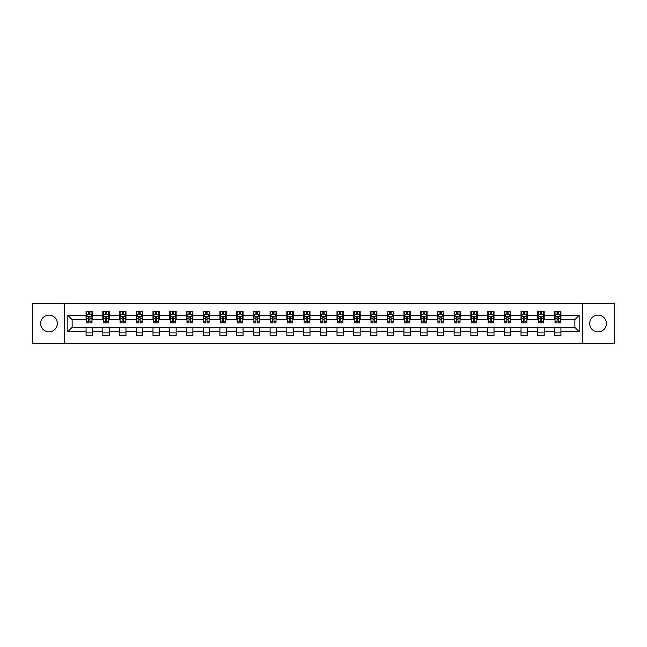 <?xml version="1.0" encoding="UTF-8"?>
<svg xmlns="http://www.w3.org/2000/svg" width="647" height="647" viewBox="0 0 647 647"><rect width="100%" height="100%" fill="white"/><g stroke="black" fill="none" stroke-linecap="round" stroke-linejoin="round"><path stroke-width="0.97" d="M598.03 315.138A8.362 8.362 0 0 0 589.66 323.5A8.362 8.362 0 0 0 598.03 331.862A8.362 8.362 0 0 0 606.393 323.5A8.362 8.362 0 0 0 598.03 315.138M48.97 315.138A8.362 8.362 0 0 0 40.607 323.5A8.362 8.362 0 0 0 48.97 331.862A8.362 8.362 0 0 0 57.34 323.5A8.362 8.362 0 0 0 48.97 315.138M582.696 343.339L614.65 343.339L614.65 303.661L582.696 303.661L582.696 343.339L64.304 343.339L64.304 303.661L32.35 303.661L32.35 343.339L64.304 343.339M582.696 303.661L64.304 303.661M560.925 315.348L560.925 311.433L554.487 311.433L554.487 315.348L544.192 315.348L544.192 311.433L537.762 311.433L537.762 315.348L527.467 315.348L527.467 311.433L521.029 311.433L521.029 315.348L510.734 315.348L510.734 311.433L504.304 311.433L504.304 315.348L494.009 315.348L494.009 311.433L487.571 311.433L487.571 315.348L477.276 315.348L477.276 311.433L470.846 311.433L470.846 315.348L460.551 315.348L460.551 311.433L454.113 311.433L454.113 315.348L443.818 315.348L443.818 311.433L437.388 311.433L437.388 315.348L427.093 315.348L427.093 311.433L420.655 311.433L420.655 315.348L410.36 315.348L410.36 311.433L403.93 311.433L403.93 315.348L393.635 315.348L393.635 311.433L387.197 311.433L387.197 315.348L376.902 315.348L376.902 311.433L370.472 311.433L370.472 315.348L360.177 315.348L360.177 311.433L353.739 311.433L353.739 315.348L343.444 315.348L343.444 311.433L337.014 311.433L337.014 315.348L326.719 315.348L326.719 311.433L320.281 311.433L320.281 315.348L309.986 315.348L309.986 311.433L303.556 311.433L303.556 315.348L293.261 315.348L293.261 311.433L286.823 311.433L286.823 315.348L276.528 315.348L276.528 311.433L270.098 311.433L270.098 315.348L259.803 315.348L259.803 311.433L253.365 311.433L253.365 315.348L243.07 315.348L243.07 311.433L236.64 311.433L236.64 315.348L226.345 315.348L226.345 311.433L219.907 311.433L219.907 315.348L209.612 315.348L209.612 311.433L203.182 311.433L203.182 315.348L192.887 315.348L192.887 311.433L186.449 311.433L186.449 315.348L176.154 315.348L176.154 311.433L169.724 311.433L169.724 315.348L159.429 315.348L159.429 311.433L152.991 311.433L152.991 315.348L142.696 315.348L142.696 311.433L136.266 311.433L136.266 315.348L125.971 315.348L125.971 311.433L119.533 311.433L119.533 315.348L109.238 315.348L109.238 311.433L102.808 311.433L102.808 315.348L92.513 315.348L92.513 311.433L86.075 311.433L86.075 315.348L67.846 315.348L67.846 331.652L72.132 327.358L86.075 327.358L86.075 335.567L92.513 335.567L92.513 327.358L102.808 327.358L102.808 335.567L109.238 335.567L109.238 327.358L119.533 327.358L119.533 335.567L125.971 335.567L125.971 327.358L136.266 327.358L136.266 335.567L142.696 335.567L142.696 327.358L152.991 327.358L152.991 335.567L159.429 335.567L159.429 327.358L169.724 327.358L169.724 335.567L176.154 335.567L176.154 327.358L186.449 327.358L186.449 335.567L192.887 335.567L192.887 327.358L203.182 327.358L203.182 335.567L209.612 335.567L209.612 327.358L219.907 327.358L219.907 335.567L226.345 335.567L226.345 327.358L236.64 327.358L236.64 335.567L243.07 335.567L243.07 327.358L253.365 327.358L253.365 335.567L259.803 335.567L259.803 327.358L270.098 327.358L270.098 335.567L276.528 335.567L276.528 327.358L286.823 327.358L286.823 335.567L293.261 335.567L293.261 327.358L303.556 327.358L303.556 335.567L309.986 335.567L309.986 327.358L320.281 327.358L320.281 335.567L326.719 335.567L326.719 327.358L337.014 327.358L337.014 335.567L343.444 335.567L343.444 327.358L353.739 327.358L353.739 335.567L360.177 335.567L360.177 327.358L370.472 327.358L370.472 335.567L376.902 335.567L376.902 327.358L387.197 327.358L387.197 335.567L393.635 335.567L393.635 327.358L403.93 327.358L403.93 335.567L410.36 335.567L410.36 327.358L420.655 327.358L420.655 335.567L427.093 335.567L427.093 327.358L437.388 327.358L437.388 335.567L443.818 335.567L443.818 327.358L454.113 327.358L454.113 335.567L460.551 335.567L460.551 327.358L470.846 327.358L470.846 335.567L477.276 335.567L477.276 327.358L487.571 327.358L487.571 335.567L494.009 335.567L494.009 327.358L504.304 327.358L504.304 335.567L510.734 335.567L510.734 327.358L521.029 327.358L521.029 335.567L527.467 335.567L527.467 327.358L537.762 327.358L537.762 335.567L544.192 335.567L544.192 327.358L554.487 327.358L554.487 335.567L560.925 335.567L560.925 327.358L574.868 327.358L574.868 319.642L560.925 319.642L560.925 315.348L579.154 315.348L579.154 331.652L560.925 331.652M554.487 331.652L544.192 331.652M537.762 331.652L527.467 331.652M521.029 331.652L510.734 331.652M504.304 331.652L494.009 331.652M487.571 331.652L477.276 331.652M470.846 331.652L460.551 331.652M454.113 331.652L443.818 331.652M437.388 331.652L427.093 331.652M420.655 331.652L410.36 331.652M403.93 331.652L393.635 331.652M387.197 331.652L376.902 331.652M370.472 331.652L360.177 331.652M353.739 331.652L343.444 331.652M337.014 331.652L326.719 331.652M320.281 331.652L309.986 331.652M303.556 331.652L293.261 331.652M286.823 331.652L276.528 331.652M270.098 331.652L259.803 331.652M253.365 331.652L243.07 331.652M236.64 331.652L226.345 331.652M219.907 331.652L209.612 331.652M203.182 331.652L192.887 331.652M186.449 331.652L176.154 331.652M169.724 331.652L159.429 331.652M152.991 331.652L142.696 331.652M136.266 331.652L125.971 331.652M119.533 331.652L109.238 331.652M102.808 331.652L92.513 331.652M86.075 331.652L67.846 331.652M554.487 315.348L554.487 319.642L544.192 319.642L544.192 315.348M537.762 315.348L537.762 319.642L527.467 319.642L527.467 315.348M521.029 315.348L521.029 319.642L510.734 319.642L510.734 315.348M504.304 315.348L504.304 319.642L494.009 319.642L494.009 315.348M487.571 315.348L487.571 319.642L477.276 319.642L477.276 315.348M470.846 315.348L470.846 319.642L460.551 319.642L460.551 315.348M454.113 315.348L454.113 319.642L443.818 319.642L443.818 315.348M437.388 315.348L437.388 319.642L427.093 319.642L427.093 315.348M420.655 315.348L420.655 319.642L410.36 319.642L410.36 315.348M403.93 315.348L403.93 319.642L393.635 319.642L393.635 315.348M387.197 315.348L387.197 319.642L376.902 319.642L376.902 315.348M370.472 315.348L370.472 319.642L360.177 319.642L360.177 315.348M353.739 315.348L353.739 319.642L343.444 319.642L343.444 315.348M337.014 315.348L337.014 319.642L326.719 319.642L326.719 315.348M320.281 315.348L320.281 319.642L309.986 319.642L309.986 315.348M303.556 315.348L303.556 319.642L293.261 319.642L293.261 315.348M286.823 315.348L286.823 319.642L276.528 319.642L276.528 315.348M270.098 315.348L270.098 319.642L259.803 319.642L259.803 315.348M253.365 315.348L253.365 319.642L243.07 319.642L243.07 315.348M236.64 315.348L236.64 319.642L226.345 319.642L226.345 315.348M219.907 315.348L219.907 319.642L209.612 319.642L209.612 315.348M203.182 315.348L203.182 319.642L192.887 319.642L192.887 315.348M186.449 315.348L186.449 319.642L176.154 319.642L176.154 315.348M169.724 315.348L169.724 319.642L159.429 319.642L159.429 315.348M152.991 315.348L152.991 319.642L142.696 319.642L142.696 315.348M136.266 315.348L136.266 319.642L125.971 319.642L125.971 315.348M119.533 315.348L119.533 319.642L109.238 319.642L109.238 315.348M102.808 315.348L102.808 319.642L92.513 319.642L92.513 315.348M86.075 315.348L86.075 319.642L72.132 319.642L67.846 315.348M72.132 319.642L72.132 327.358M579.154 331.652L574.868 327.358M574.868 319.642L579.154 315.348M86.075 314.118L86.609 314.118M88.647 314.118L89.933 314.118M91.971 314.118L92.513 314.118M86.075 319.529L86.609 319.529M88.647 319.529L89.933 319.529M91.971 319.529L92.513 319.529M86.075 327.471L92.513 327.471M86.075 332.882L92.513 332.882M102.808 327.471L109.238 327.471M102.808 332.882L109.238 332.882M102.808 314.118L103.342 314.118M105.38 314.118L106.666 314.118M108.704 314.118L109.238 314.118M102.808 319.529L103.342 319.529M105.38 319.529L106.666 319.529M108.704 319.529L109.238 319.529M119.533 327.471L125.971 327.471M119.533 332.882L125.971 332.882M119.533 314.118L120.067 314.118M122.105 314.118L123.391 314.118M125.429 314.118L125.971 314.118M119.533 319.529L120.067 319.529M122.105 319.529L123.391 319.529M125.429 319.529L125.971 319.529M136.266 327.471L142.696 327.471M136.266 332.882L142.696 332.882M136.266 314.118L136.8 314.118M138.838 314.118L140.124 314.118M142.162 314.118L142.696 314.118M136.266 319.529L136.8 319.529M138.838 319.529L140.124 319.529M142.162 319.529L142.696 319.529M152.991 327.471L159.429 327.471M152.991 332.882L159.429 332.882M152.991 314.118L153.525 314.118M155.563 314.118L156.849 314.118M158.887 314.118L159.429 314.118M152.991 319.529L153.525 319.529M155.563 319.529L156.849 319.529M158.887 319.529L159.429 319.529M169.724 327.471L176.154 327.471M169.724 332.882L176.154 332.882M169.724 314.118L170.258 314.118M172.296 314.118L173.582 314.118M175.62 314.118L176.154 314.118M169.724 319.529L170.258 319.529M172.296 319.529L173.582 319.529M175.62 319.529L176.154 319.529M186.449 327.471L192.887 327.471M186.449 332.882L192.887 332.882M186.449 314.118L186.983 314.118M189.021 314.118L190.307 314.118M192.345 314.118L192.887 314.118M186.449 319.529L186.983 319.529M189.021 319.529L190.307 319.529M192.345 319.529L192.887 319.529M203.182 327.471L209.612 327.471M203.182 332.882L209.612 332.882M203.182 314.118L203.716 314.118M205.754 314.118L207.04 314.118M209.078 314.118L209.612 314.118M203.182 319.529L203.716 319.529M205.754 319.529L207.04 319.529M209.078 319.529L209.612 319.529M219.907 327.471L226.345 327.471M219.907 332.882L226.345 332.882M219.907 314.118L220.441 314.118M222.479 314.118L223.773 314.118M225.803 314.118L226.345 314.118M219.907 319.529L220.441 319.529M222.479 319.529L223.773 319.529M225.803 319.529L226.345 319.529M236.64 327.471L243.07 327.471M236.64 332.882L243.07 332.882M236.64 314.118L237.174 314.118M239.212 314.118L240.498 314.118M242.536 314.118L243.07 314.118M236.64 319.529L237.174 319.529M239.212 319.529L240.498 319.529M242.536 319.529L243.07 319.529M253.365 327.471L259.803 327.471M253.365 332.882L259.803 332.882M253.365 314.118L253.899 314.118M255.937 314.118L257.231 314.118M259.261 314.118L259.803 314.118M253.365 319.529L253.899 319.529M255.937 319.529L257.231 319.529M259.261 319.529L259.803 319.529M270.098 327.471L276.528 327.471M270.098 332.882L276.528 332.882M270.098 314.118L270.632 314.118M272.67 314.118L273.956 314.118M275.994 314.118L276.528 314.118M270.098 319.529L270.632 319.529M272.67 319.529L273.956 319.529M275.994 319.529L276.528 319.529M286.823 327.471L293.261 327.471M286.823 332.882L293.261 332.882M286.823 314.118L287.357 314.118M289.395 314.118L290.689 314.118M292.719 314.118L293.261 314.118M286.823 319.529L287.357 319.529M289.395 319.529L290.689 319.529M292.719 319.529L293.261 319.529M303.556 327.471L309.986 327.471M303.556 332.882L309.986 332.882M303.556 314.118L304.09 314.118M306.128 314.118L307.414 314.118M309.452 314.118L309.986 314.118M303.556 319.529L304.09 319.529M306.128 319.529L307.414 319.529M309.452 319.529L309.986 319.529M320.281 327.471L326.719 327.471M320.281 332.882L326.719 332.882M320.281 314.118L320.823 314.118M322.853 314.118L324.147 314.118M326.177 314.118L326.719 314.118M320.281 319.529L320.823 319.529M322.853 319.529L324.147 319.529M326.177 319.529L326.719 319.529M337.014 327.471L343.444 327.471M337.014 332.882L343.444 332.882M337.014 314.118L337.548 314.118M339.586 314.118L340.872 314.118M342.91 314.118L343.444 314.118M337.014 319.529L337.548 319.529M339.586 319.529L340.872 319.529M342.91 319.529L343.444 319.529M353.739 327.471L360.177 327.471M353.739 332.882L360.177 332.882M353.739 314.118L354.281 314.118M356.311 314.118L357.605 314.118M359.643 314.118L360.177 314.118M353.739 319.529L354.281 319.529M356.311 319.529L357.605 319.529M359.643 319.529L360.177 319.529M370.472 327.471L376.902 327.471M370.472 332.882L376.902 332.882M370.472 314.118L371.006 314.118M373.044 314.118L374.33 314.118M376.368 314.118L376.902 314.118M370.472 319.529L371.006 319.529M373.044 319.529L374.33 319.529M376.368 319.529L376.902 319.529M387.197 327.471L393.635 327.471M387.197 332.882L393.635 332.882M387.197 314.118L387.739 314.118M389.769 314.118L391.063 314.118M393.101 314.118L393.635 314.118M387.197 319.529L387.739 319.529M389.769 319.529L391.063 319.529M393.101 319.529L393.635 319.529M403.93 327.471L410.36 327.471M403.93 332.882L410.36 332.882M403.93 314.118L404.464 314.118M406.502 314.118L407.788 314.118M409.826 314.118L410.36 314.118M403.93 319.529L404.464 319.529M406.502 319.529L407.788 319.529M409.826 319.529L410.36 319.529M420.655 327.471L427.093 327.471M420.655 332.882L427.093 332.882M420.655 314.118L421.197 314.118M423.227 314.118L424.521 314.118M426.559 314.118L427.093 314.118M420.655 319.529L421.197 319.529M423.227 319.529L424.521 319.529M426.559 319.529L427.093 319.529M437.388 327.471L443.818 327.471M437.388 332.882L443.818 332.882M437.388 314.118L437.922 314.118M439.96 314.118L441.246 314.118M443.284 314.118L443.818 314.118M437.388 319.529L437.922 319.529M439.96 319.529L441.246 319.529M443.284 319.529L443.818 319.529M454.113 327.471L460.551 327.471M454.113 332.882L460.551 332.882M454.113 314.118L454.655 314.118M456.693 314.118L457.979 314.118M460.017 314.118L460.551 314.118M454.113 319.529L454.655 319.529M456.693 319.529L457.979 319.529M460.017 319.529L460.551 319.529M470.846 327.471L477.276 327.471M470.846 332.882L477.276 332.882M470.846 314.118L471.38 314.118M473.418 314.118L474.704 314.118M476.742 314.118L477.276 314.118M470.846 319.529L471.38 319.529M473.418 319.529L474.704 319.529M476.742 319.529L477.276 319.529M487.571 327.471L494.009 327.471M487.571 332.882L494.009 332.882M487.571 314.118L488.113 314.118M490.151 314.118L491.437 314.118M493.475 314.118L494.009 314.118M487.571 319.529L488.113 319.529M490.151 319.529L491.437 319.529M493.475 319.529L494.009 319.529M504.304 327.471L510.734 327.471M504.304 332.882L510.734 332.882M504.304 314.118L504.838 314.118M506.876 314.118L508.162 314.118M510.2 314.118L510.734 314.118M504.304 319.529L504.838 319.529M506.876 319.529L508.162 319.529M510.2 319.529L510.734 319.529M521.029 327.471L527.467 327.471M521.029 332.882L527.467 332.882M521.029 314.118L521.571 314.118M523.609 314.118L524.895 314.118M526.933 314.118L527.467 314.118M521.029 319.529L521.571 319.529M523.609 319.529L524.895 319.529M526.933 319.529L527.467 319.529M537.762 327.471L544.192 327.471M537.762 332.882L544.192 332.882M537.762 314.118L538.296 314.118M540.334 314.118L541.62 314.118M543.658 314.118L544.192 314.118M537.762 319.529L538.296 319.529M540.334 319.529L541.62 319.529M543.658 319.529L544.192 319.529M554.487 327.471L560.925 327.471M554.487 332.882L560.925 332.882M554.487 314.118L555.029 314.118M557.067 314.118L558.353 314.118M560.391 314.118L560.925 314.118M554.487 319.529L555.029 319.529M557.067 319.529L558.353 319.529M560.391 319.529L560.925 319.529M89.933 312.833L88.647 312.833M91.971 321.51L89.933 321.51L89.933 322.853L91.971 322.853L91.971 316.318L90.904 314.167L87.685 314.167L86.609 316.318L86.609 322.853L88.647 322.853L88.647 321.51L86.609 321.51M86.609 316.318L86.609 311.433M91.971 316.318L91.971 311.433M88.647 314.167L88.647 311.433M89.933 311.433L89.933 314.167M89.933 321.51L89.933 317.119L88.647 317.119L88.647 321.51M106.666 312.833L105.38 312.833M108.704 321.51L106.666 321.51L106.666 322.853L108.704 322.853L108.704 316.318L107.628 314.167L104.41 314.167L103.342 316.318L103.342 322.853L105.38 322.853L105.38 321.51L103.342 321.51M103.342 316.318L103.342 311.433M108.704 316.318L108.704 311.433M105.38 314.167L105.38 311.433M106.666 311.433L106.666 314.167M106.666 321.51L106.666 317.119L105.38 317.119L105.38 321.51M123.391 312.833L122.105 312.833M125.429 321.51L123.391 321.51L123.391 322.853L125.429 322.853L125.429 316.318L124.361 314.167L121.143 314.167L120.067 316.318L120.067 322.853L122.105 322.853L122.105 321.51L120.067 321.51M120.067 316.318L120.067 311.433M125.429 316.318L125.429 311.433M122.105 314.167L122.105 311.433M123.391 311.433L123.391 314.167M123.391 321.51L123.391 317.119L122.105 317.119L122.105 321.51M140.124 312.833L138.838 312.833M142.162 321.51L140.124 321.51L140.124 322.853L142.162 322.853L142.162 316.318L141.086 314.167L137.876 314.167L136.8 316.318L136.8 322.853L138.838 322.853L138.838 321.51L136.8 321.51M136.8 316.318L136.8 311.433M142.162 316.318L142.162 311.433M138.838 314.167L138.838 311.433M140.124 311.433L140.124 314.167M140.124 321.51L140.124 317.119L138.838 317.119L138.838 321.51M156.849 312.833L155.563 312.833M158.887 321.51L156.849 321.51L156.849 322.853L158.887 322.853L158.887 316.318L157.819 314.167L154.601 314.167L153.525 316.318L153.525 322.853L155.563 322.853L155.563 321.51L153.525 321.51M153.525 316.318L153.525 311.433M158.887 316.318L158.887 311.433M155.563 314.167L155.563 311.433M156.849 311.433L156.849 314.167M156.849 321.51L156.849 317.119L155.563 317.119L155.563 321.51M173.582 312.833L172.296 312.833M175.62 321.51L173.582 321.51L173.582 322.853L175.62 322.853L175.62 316.318L174.544 314.167L171.334 314.167L170.258 316.318L170.258 322.853L172.296 322.853L172.296 321.51L170.258 321.51M170.258 316.318L170.258 311.433M175.62 316.318L175.62 311.433M172.296 314.167L172.296 311.433M173.582 311.433L173.582 314.167M173.582 321.51L173.582 317.119L172.296 317.119L172.296 321.51M190.307 312.833L189.021 312.833M192.345 321.51L190.307 321.51L190.307 322.853L192.345 322.853L192.345 316.318L191.277 314.167L188.059 314.167L186.983 316.318L186.983 322.853L189.021 322.853L189.021 321.51L186.983 321.51M186.983 316.318L186.983 311.433M192.345 316.318L192.345 311.433M189.021 314.167L189.021 311.433M190.307 311.433L190.307 314.167M190.307 321.51L190.307 317.119L189.021 317.119L189.021 321.51M207.04 312.833L205.754 312.833M209.078 321.51L207.04 321.51L207.04 322.853L209.078 322.853L209.078 316.318L208.002 314.167L204.792 314.167L203.716 316.318L203.716 322.853L205.754 322.853L205.754 321.51L203.716 321.51M203.716 316.318L203.716 311.433M209.078 316.318L209.078 311.433M205.754 314.167L205.754 311.433M207.04 311.433L207.04 314.167M207.04 321.51L207.04 317.119L205.754 317.119L205.754 321.51M223.773 312.833L222.479 312.833M225.803 321.51L223.773 321.51L223.773 322.853L225.803 322.853L225.803 316.318L224.735 314.167L221.517 314.167L220.441 316.318L220.441 322.853L222.479 322.853L222.479 321.51L220.441 321.51M220.441 316.318L220.441 311.433M225.803 316.318L225.803 311.433M222.479 314.167L222.479 311.433M223.773 311.433L223.773 314.167M223.773 321.51L223.773 317.119L222.479 317.119L222.479 321.51M240.498 312.833L239.212 312.833M242.536 321.51L240.498 321.51L240.498 322.853L242.536 322.853L242.536 316.318L241.46 314.167L238.25 314.167L237.174 316.318L237.174 322.853L239.212 322.853L239.212 321.51L237.174 321.51M237.174 316.318L237.174 311.433M242.536 316.318L242.536 311.433M239.212 314.167L239.212 311.433M240.498 311.433L240.498 314.167M240.498 321.51L240.498 317.119L239.212 317.119L239.212 321.51M257.231 312.833L255.937 312.833M259.261 321.51L257.231 321.51L257.231 322.853L259.261 322.853L259.261 316.318L258.193 314.167L254.975 314.167L253.899 316.318L253.899 322.853L255.937 322.853L255.937 321.51L253.899 321.51M253.899 316.318L253.899 311.433M259.261 316.318L259.261 311.433M255.937 314.167L255.937 311.433M257.231 311.433L257.231 314.167M257.231 321.51L257.231 317.119L255.937 317.119L255.937 321.51M273.956 312.833L272.67 312.833M275.994 321.51L273.956 321.51L273.956 322.853L275.994 322.853L275.994 316.318L274.918 314.167L271.708 314.167L270.632 316.318L270.632 322.853L272.67 322.853L272.67 321.51L270.632 321.51M270.632 316.318L270.632 311.433M275.994 316.318L275.994 311.433M272.67 314.167L272.67 311.433M273.956 311.433L273.956 314.167M273.956 321.51L273.956 317.119L272.67 317.119L272.67 321.51M290.689 312.833L289.395 312.833M292.719 321.51L290.689 321.51L290.689 322.853L292.719 322.853L292.719 316.318L291.651 314.167L288.433 314.167L287.357 316.318L287.357 322.853L289.395 322.853L289.395 321.51L287.357 321.51M287.357 316.318L287.357 311.433M292.719 316.318L292.719 311.433M289.395 314.167L289.395 311.433M290.689 311.433L290.689 314.167M290.689 321.51L290.689 317.119L289.395 317.119L289.395 321.51M307.414 312.833L306.128 312.833M309.452 321.51L307.414 321.51L307.414 322.853L309.452 322.853L309.452 316.318L308.376 314.167L305.166 314.167L304.09 316.318L304.09 322.853L306.128 322.853L306.128 321.51L304.09 321.51M304.09 316.318L304.09 311.433M309.452 316.318L309.452 311.433M306.128 314.167L306.128 311.433M307.414 311.433L307.414 314.167M307.414 321.51L307.414 317.119L306.128 317.119L306.128 321.51M324.147 312.833L322.853 312.833M326.177 321.51L324.147 321.51L324.147 322.853L326.177 322.853L326.177 316.318L325.109 314.167L321.891 314.167L320.823 316.318L320.823 322.853L322.853 322.853L322.853 321.51L320.823 321.51M320.823 316.318L320.823 311.433M326.177 316.318L326.177 311.433M322.853 314.167L322.853 311.433M324.147 311.433L324.147 314.167M324.147 321.51L324.147 317.119L322.853 317.119L322.853 321.51M340.872 312.833L339.586 312.833M342.91 321.51L340.872 321.51L340.872 322.853L342.91 322.853L342.91 316.318L341.834 314.167L338.624 314.167L337.548 316.318L337.548 322.853L339.586 322.853L339.586 321.51L337.548 321.51M337.548 316.318L337.548 311.433M342.91 316.318L342.91 311.433M339.586 314.167L339.586 311.433M340.872 311.433L340.872 314.167M340.872 321.51L340.872 317.119L339.586 317.119L339.586 321.51M357.605 312.833L356.311 312.833M359.643 321.51L357.605 321.51L357.605 322.853L359.643 322.853L359.643 316.318L358.567 314.167L355.349 314.167L354.281 316.318L354.281 322.853L356.311 322.853L356.311 321.51L354.281 321.51M354.281 316.318L354.281 311.433M359.643 316.318L359.643 311.433M356.311 314.167L356.311 311.433M357.605 311.433L357.605 314.167M357.605 321.51L357.605 317.119L356.311 317.119L356.311 321.51M374.33 312.833L373.044 312.833M376.368 321.51L374.33 321.51L374.33 322.853L376.368 322.853L376.368 316.318L375.292 314.167L372.082 314.167L371.006 316.318L371.006 322.853L373.044 322.853L373.044 321.51L371.006 321.51M371.006 316.318L371.006 311.433M376.368 316.318L376.368 311.433M373.044 314.167L373.044 311.433M374.33 311.433L374.33 314.167M374.33 321.51L374.33 317.119L373.044 317.119L373.044 321.51M391.063 312.833L389.769 312.833M393.101 321.51L391.063 321.51L391.063 322.853L393.101 322.853L393.101 316.318L392.025 314.167L388.807 314.167L387.739 316.318L387.739 322.853L389.769 322.853L389.769 321.51L387.739 321.51M387.739 316.318L387.739 311.433M393.101 316.318L393.101 311.433M389.769 314.167L389.769 311.433M391.063 311.433L391.063 314.167M391.063 321.51L391.063 317.119L389.769 317.119L389.769 321.51M407.788 312.833L406.502 312.833M409.826 321.51L407.788 321.51L407.788 322.853L409.826 322.853L409.826 316.318L408.75 314.167L405.54 314.167L404.464 316.318L404.464 322.853L406.502 322.853L406.502 321.51L404.464 321.51M404.464 316.318L404.464 311.433M409.826 316.318L409.826 311.433M406.502 314.167L406.502 311.433M407.788 311.433L407.788 314.167M407.788 321.51L407.788 317.119L406.502 317.119L406.502 321.51M424.521 312.833L423.227 312.833M426.559 321.51L424.521 321.51L424.521 322.853L426.559 322.853L426.559 316.318L425.483 314.167L422.265 314.167L421.197 316.318L421.197 322.853L423.227 322.853L423.227 321.51L421.197 321.51M421.197 316.318L421.197 311.433M426.559 316.318L426.559 311.433M423.227 314.167L423.227 311.433M424.521 311.433L424.521 314.167M424.521 321.51L424.521 317.119L423.227 317.119L423.227 321.51M441.246 312.833L439.96 312.833M443.284 321.51L441.246 321.51L441.246 322.853L443.284 322.853L443.284 316.318L442.208 314.167L438.998 314.167L437.922 316.318L437.922 322.853L439.96 322.853L439.96 321.51L437.922 321.51M437.922 316.318L437.922 311.433M443.284 316.318L443.284 311.433M439.96 314.167L439.96 311.433M441.246 311.433L441.246 314.167M441.246 321.51L441.246 317.119L439.96 317.119L439.96 321.51M457.979 312.833L456.693 312.833M460.017 321.51L457.979 321.51L457.979 322.853L460.017 322.853L460.017 316.318L458.941 314.167L455.723 314.167L454.655 316.318L454.655 322.853L456.693 322.853L456.693 321.51L454.655 321.51M454.655 316.318L454.655 311.433M460.017 316.318L460.017 311.433M456.693 314.167L456.693 311.433M457.979 311.433L457.979 314.167M457.979 321.51L457.979 317.119L456.693 317.119L456.693 321.51M474.704 312.833L473.418 312.833M476.742 321.51L474.704 321.51L474.704 322.853L476.742 322.853L476.742 316.318L475.666 314.167L472.456 314.167L471.38 316.318L471.38 322.853L473.418 322.853L473.418 321.51L471.38 321.51M471.38 316.318L471.38 311.433M476.742 316.318L476.742 311.433M473.418 314.167L473.418 311.433M474.704 311.433L474.704 314.167M474.704 321.51L474.704 317.119L473.418 317.119L473.418 321.51M491.437 312.833L490.151 312.833M493.475 321.51L491.437 321.51L491.437 322.853L493.475 322.853L493.475 316.318L492.399 314.167L489.181 314.167L488.113 316.318L488.113 322.853L490.151 322.853L490.151 321.51L488.113 321.51M488.113 316.318L488.113 311.433M493.475 316.318L493.475 311.433M490.151 314.167L490.151 311.433M491.437 311.433L491.437 314.167M491.437 321.51L491.437 317.119L490.151 317.119L490.151 321.51M508.162 312.833L506.876 312.833M510.2 321.51L508.162 321.51L508.162 322.853L510.2 322.853L510.2 316.318L509.124 314.167L505.914 314.167L504.838 316.318L504.838 322.853L506.876 322.853L506.876 321.51L504.838 321.51M504.838 316.318L504.838 311.433M510.2 316.318L510.2 311.433M506.876 314.167L506.876 311.433M508.162 311.433L508.162 314.167M508.162 321.51L508.162 317.119L506.876 317.119L506.876 321.51M524.895 312.833L523.609 312.833M526.933 321.51L524.895 321.51L524.895 322.853L526.933 322.853L526.933 316.318L525.857 314.167L522.639 314.167L521.571 316.318L521.571 322.853L523.609 322.853L523.609 321.51L521.571 321.51M521.571 316.318L521.571 311.433M526.933 316.318L526.933 311.433M523.609 314.167L523.609 311.433M524.895 311.433L524.895 314.167M524.895 321.51L524.895 317.119L523.609 317.119L523.609 321.51M541.62 312.833L540.334 312.833M543.658 321.51L541.62 321.51L541.62 322.853L543.658 322.853L543.658 316.318L542.59 314.167L539.372 314.167L538.296 316.318L538.296 322.853L540.334 322.853L540.334 321.51L538.296 321.51M538.296 316.318L538.296 311.433M543.658 316.318L543.658 311.433M540.334 314.167L540.334 311.433M541.62 311.433L541.62 314.167M541.62 321.51L541.62 317.119L540.334 317.119L540.334 321.51M558.353 312.833L557.067 312.833M560.391 321.51L558.353 321.51L558.353 322.853L560.391 322.853L560.391 316.318L559.315 314.167L556.096 314.167L555.029 316.318L555.029 322.853L557.067 322.853L557.067 321.51L555.029 321.51M555.029 316.318L555.029 311.433M560.391 316.318L560.391 311.433M557.067 314.167L557.067 311.433M558.353 311.433L558.353 314.167M558.353 321.51L558.353 317.119L557.067 317.119L557.067 321.51M91.947 316.262L86.641 316.262M86.609 314.296L87.62 314.296M90.968 314.296L91.971 314.296M88.647 318.639L86.609 318.639M91.971 318.639L89.933 318.639M89.933 313.512L88.647 313.512M108.68 316.262L103.366 316.262M103.342 314.296L104.353 314.296M107.693 314.296L108.704 314.296M105.38 318.639L103.342 318.639M108.704 318.639L106.666 318.639M106.666 313.512L105.38 313.512M125.405 316.262L120.099 316.262M120.067 314.296L121.078 314.296M124.426 314.296L125.429 314.296M122.105 318.639L120.067 318.639M125.429 318.639L123.391 318.639M123.391 313.512L122.105 313.512M142.138 316.262L136.824 316.262M136.8 314.296L137.811 314.296M141.151 314.296L142.162 314.296M138.838 318.639L136.8 318.639M142.162 318.639L140.124 318.639M140.124 313.512L138.838 313.512M158.863 316.262L153.557 316.262M153.525 314.296L154.536 314.296M157.884 314.296L158.887 314.296M155.563 318.639L153.525 318.639M158.887 318.639L156.849 318.639M156.849 313.512L155.563 313.512M175.596 316.262L170.282 316.262M170.258 314.296L171.269 314.296M174.609 314.296L175.62 314.296M172.296 318.639L170.258 318.639M175.62 318.639L173.582 318.639M173.582 313.512L172.296 313.512M192.321 316.262L187.015 316.262M186.983 314.296L187.994 314.296M191.342 314.296L192.345 314.296M189.021 318.639L186.983 318.639M192.345 318.639L190.307 318.639M190.307 313.512L189.021 313.512M209.054 316.262L203.74 316.262M203.716 314.296L204.727 314.296M208.067 314.296L209.078 314.296M205.754 318.639L203.716 318.639M209.078 318.639L207.04 318.639M207.04 313.512L205.754 313.512M225.779 316.262L220.473 316.262M220.441 314.296L221.452 314.296M224.8 314.296L225.803 314.296M222.479 318.639L220.441 318.639M225.803 318.639L223.773 318.639M223.773 313.512L222.479 313.512M242.512 316.262L237.198 316.262M237.174 314.296L238.185 314.296M241.525 314.296L242.536 314.296M239.212 318.639L237.174 318.639M242.536 318.639L240.498 318.639M240.498 313.512L239.212 313.512M259.237 316.262L253.931 316.262M253.899 314.296L254.91 314.296M258.258 314.296L259.261 314.296M255.937 318.639L253.899 318.639M259.261 318.639L257.231 318.639M257.231 313.512L255.937 313.512M275.97 316.262L270.656 316.262M270.632 314.296L271.643 314.296M274.983 314.296L275.994 314.296M272.67 318.639L270.632 318.639M275.994 318.639L273.956 318.639M273.956 313.512L272.67 313.512M292.695 316.262L287.389 316.262M287.357 314.296L288.368 314.296M291.716 314.296L292.719 314.296M289.395 318.639L287.357 318.639M292.719 318.639L290.689 318.639M290.689 313.512L289.395 313.512M309.428 316.262L304.114 316.262M304.09 314.296L305.101 314.296M308.441 314.296L309.452 314.296M306.128 318.639L304.09 318.639M309.452 318.639L307.414 318.639M307.414 313.512L306.128 313.512M326.153 316.262L320.847 316.262M320.823 314.296L321.826 314.296M325.174 314.296L326.177 314.296M322.853 318.639L320.823 318.639M326.177 318.639L324.147 318.639M324.147 313.512L322.853 313.512M342.886 316.262L337.572 316.262M337.548 314.296L338.559 314.296M341.899 314.296L342.91 314.296M339.586 318.639L337.548 318.639M342.91 318.639L340.872 318.639M340.872 313.512L339.586 313.512M359.611 316.262L354.305 316.262M354.281 314.296L355.284 314.296M358.632 314.296L359.643 314.296M356.311 318.639L354.281 318.639M359.643 318.639L357.605 318.639M357.605 313.512L356.311 313.512M376.344 316.262L371.03 316.262M371.006 314.296L372.017 314.296M375.357 314.296L376.368 314.296M373.044 318.639L371.006 318.639M376.368 318.639L374.33 318.639M374.33 313.512L373.044 313.512M393.069 316.262L387.763 316.262M387.739 314.296L388.742 314.296M392.09 314.296L393.101 314.296M389.769 318.639L387.739 318.639M393.101 318.639L391.063 318.639M391.063 313.512L389.769 313.512M409.802 316.262L404.488 316.262M404.464 314.296L405.475 314.296M408.815 314.296L409.826 314.296M406.502 318.639L404.464 318.639M409.826 318.639L407.788 318.639M407.788 313.512L406.502 313.512M426.527 316.262L421.221 316.262M421.197 314.296L422.2 314.296M425.548 314.296L426.559 314.296M423.227 318.639L421.197 318.639M426.559 318.639L424.521 318.639M424.521 313.512L423.227 313.512M443.26 316.262L437.946 316.262M437.922 314.296L438.933 314.296M442.273 314.296L443.284 314.296M439.96 318.639L437.922 318.639M443.284 318.639L441.246 318.639M441.246 313.512L439.96 313.512M459.985 316.262L454.679 316.262M454.655 314.296L455.658 314.296M459.006 314.296L460.017 314.296M456.693 318.639L454.655 318.639M460.017 318.639L457.979 318.639M457.979 313.512L456.693 313.512M476.718 316.262L471.404 316.262M471.38 314.296L472.391 314.296M475.731 314.296L476.742 314.296M473.418 318.639L471.38 318.639M476.742 318.639L474.704 318.639M474.704 313.512L473.418 313.512M493.443 316.262L488.137 316.262M488.113 314.296L489.116 314.296M492.464 314.296L493.475 314.296M490.151 318.639L488.113 318.639M493.475 318.639L491.437 318.639M491.437 313.512L490.151 313.512M510.176 316.262L504.862 316.262M504.838 314.296L505.849 314.296M509.189 314.296L510.2 314.296M506.876 318.639L504.838 318.639M510.2 318.639L508.162 318.639M508.162 313.512L506.876 313.512M526.901 316.262L521.595 316.262M521.571 314.296L522.574 314.296M525.922 314.296L526.933 314.296M523.609 318.639L521.571 318.639M526.933 318.639L524.895 318.639M524.895 313.512L523.609 313.512M543.634 316.262L538.32 316.262M538.296 314.296L539.307 314.296M542.647 314.296L543.658 314.296M540.334 318.639L538.296 318.639M543.658 318.639L541.62 318.639M541.62 313.512L540.334 313.512M560.359 316.262L555.053 316.262M555.029 314.296L556.032 314.296M559.38 314.296L560.391 314.296M557.067 318.639L555.029 318.639M560.391 318.639L558.353 318.639M558.353 313.512L557.067 313.512"/></g></svg>
